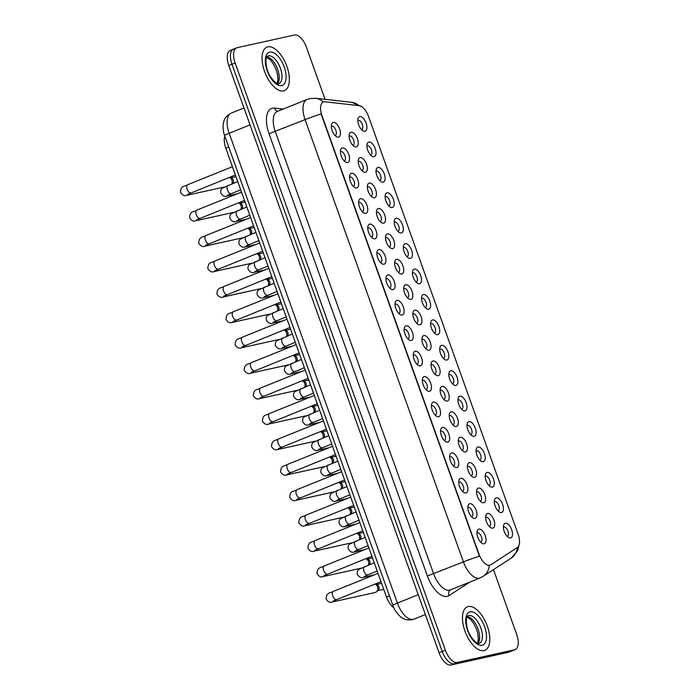 <?xml version="1.0" encoding="UTF-8"?>
<svg xmlns="http://www.w3.org/2000/svg" width="700" height="700" viewBox="0 0 700 700"><rect width="100%" height="100%" fill="white"/><g stroke="black" fill="none" stroke-linecap="round" stroke-linejoin="round"><path stroke-width="1.05" d="M496.239 497.849A7.814 3.78 -111.9 0 1 502.591 504.359A7.814 3.78 -111.9 0 1 501.498 512.523A7.814 3.78 -111.9 0 1 499.371 512.006A7.814 3.78 -111.9 0 1 494.498 499.923A7.814 3.78 -111.9 0 1 496.239 497.849M497.901 510.764A4.883 2.363 68.1 0 0 498.129 510.729A4.883 2.363 68.1 0 0 498.312 510.676A4.883 2.363 68.1 0 0 498.75 505.444A4.883 2.363 68.1 0 0 494.847 501.559A4.883 2.363 68.1 0 0 494.664 501.611A4.883 2.363 68.1 0 0 494.314 501.839M487.139 472.43A7.814 3.78 -111.9 0 1 493.491 478.949A7.814 3.78 -111.9 0 1 492.398 487.113A7.814 3.78 -111.9 0 1 490.262 486.596A7.814 3.78 -111.9 0 1 485.398 474.504A7.814 3.78 -111.9 0 1 487.139 472.43M488.801 485.345A4.883 2.363 68.1 0 0 489.029 485.319A4.883 2.363 68.1 0 0 489.213 485.258A4.883 2.363 68.1 0 0 489.65 480.025A4.883 2.363 68.1 0 0 485.748 476.14A4.883 2.363 68.1 0 0 485.564 476.192A4.883 2.363 68.1 0 0 485.205 476.42M478.039 447.011A7.814 3.78 -111.9 0 1 484.391 453.53A7.814 3.78 -111.9 0 1 483.298 461.694A7.814 3.78 -111.9 0 1 481.162 461.177A7.814 3.78 -111.9 0 1 476.298 449.085A7.814 3.78 -111.9 0 1 478.039 447.011M479.701 459.926A4.883 2.363 68.1 0 0 479.929 459.9A4.883 2.363 68.1 0 0 480.113 459.839A4.883 2.363 68.1 0 0 480.55 454.615A4.883 2.363 68.1 0 0 476.648 450.721A4.883 2.363 68.1 0 0 476.464 450.782A4.883 2.363 68.1 0 0 476.105 451.001M468.939 421.592A7.814 3.78 -111.9 0 1 475.291 428.111A7.814 3.78 -111.9 0 1 474.198 436.275A7.814 3.78 -111.9 0 1 472.062 435.759A7.814 3.78 -111.9 0 1 467.198 423.666A7.814 3.78 -111.9 0 1 468.939 421.592M470.601 434.507A4.883 2.363 68.1 0 0 470.829 434.481A4.883 2.363 68.1 0 0 471.012 434.429A4.883 2.363 68.1 0 0 471.45 429.196A4.883 2.363 68.1 0 0 467.548 425.303A4.883 2.363 68.1 0 0 467.364 425.364A4.883 2.363 68.1 0 0 467.005 425.582M459.839 396.183A7.814 3.78 -111.9 0 1 466.191 402.692A7.814 3.78 -111.9 0 1 465.097 410.856A7.814 3.78 -111.9 0 1 462.963 410.34A7.814 3.78 -111.9 0 1 458.097 398.256A7.814 3.78 -111.9 0 1 459.839 396.183M461.501 409.098A4.883 2.363 68.1 0 0 461.729 409.062A4.883 2.363 68.1 0 0 461.912 409.01A4.883 2.363 68.1 0 0 462.35 403.777A4.883 2.363 68.1 0 0 458.439 399.892A4.883 2.363 68.1 0 0 458.264 399.945A4.883 2.363 68.1 0 0 457.905 400.172M450.739 370.764A7.814 3.78 -111.9 0 1 457.091 377.283A7.814 3.78 -111.9 0 1 455.998 385.446A7.814 3.78 -111.9 0 1 453.863 384.93A7.814 3.78 -111.9 0 1 448.998 372.838A7.814 3.78 -111.9 0 1 450.739 370.764M452.401 383.679A4.883 2.363 68.1 0 0 452.629 383.652A4.883 2.363 68.1 0 0 452.812 383.591A4.883 2.363 68.1 0 0 453.25 378.359A4.883 2.363 68.1 0 0 449.339 374.474A4.883 2.363 68.1 0 0 449.164 374.526A4.883 2.363 68.1 0 0 448.805 374.754M441.639 345.345A7.814 3.78 -111.9 0 1 447.991 351.864A7.814 3.78 -111.9 0 1 446.898 360.027A7.814 3.78 -111.9 0 1 444.762 359.511A7.814 3.78 -111.9 0 1 439.898 347.419A7.814 3.78 -111.9 0 1 441.639 345.345M443.301 358.26A4.883 2.363 68.1 0 0 443.529 358.234A4.883 2.363 68.1 0 0 443.713 358.172A4.883 2.363 68.1 0 0 444.15 352.949A4.883 2.363 68.1 0 0 440.239 349.055A4.883 2.363 68.1 0 0 440.064 349.116A4.883 2.363 68.1 0 0 439.705 349.335M432.539 319.926A7.814 3.78 -111.9 0 1 438.891 326.445A7.814 3.78 -111.9 0 1 437.797 334.609A7.814 3.78 -111.9 0 1 435.662 334.092A7.814 3.78 -111.9 0 1 430.797 322A7.814 3.78 -111.9 0 1 432.539 319.926M434.201 332.841A4.883 2.363 68.1 0 0 434.429 332.815A4.883 2.363 68.1 0 0 434.613 332.762A4.883 2.363 68.1 0 0 435.05 327.53A4.883 2.363 68.1 0 0 431.139 323.636A4.883 2.363 68.1 0 0 430.964 323.697A4.883 2.363 68.1 0 0 430.605 323.916M423.439 294.516A7.814 3.78 -111.9 0 1 429.791 301.026A7.814 3.78 -111.9 0 1 428.689 309.19A7.814 3.78 -111.9 0 1 426.562 308.674A7.814 3.78 -111.9 0 1 421.697 296.59A7.814 3.78 -111.9 0 1 423.439 294.516M425.101 307.431A4.883 2.363 68.1 0 0 425.329 307.396A4.883 2.363 68.1 0 0 425.512 307.344A4.883 2.363 68.1 0 0 425.941 302.111A4.883 2.363 68.1 0 0 422.039 298.226A4.883 2.363 68.1 0 0 421.864 298.279A4.883 2.363 68.1 0 0 421.505 298.506M414.339 269.098A7.814 3.78 -111.9 0 1 420.691 275.616A7.814 3.78 -111.9 0 1 419.589 283.78A7.814 3.78 -111.9 0 1 417.463 283.264A7.814 3.78 -111.9 0 1 412.598 271.171A7.814 3.78 -111.9 0 1 414.339 269.098M416.001 282.012A4.883 2.363 68.1 0 0 416.229 281.986A4.883 2.363 68.1 0 0 416.404 281.925A4.883 2.363 68.1 0 0 416.841 276.692A4.883 2.363 68.1 0 0 412.939 272.808A4.883 2.363 68.1 0 0 412.764 272.86A4.883 2.363 68.1 0 0 412.405 273.088M405.239 243.679A7.814 3.78 -111.9 0 1 411.591 250.197A7.814 3.78 -111.9 0 1 410.489 258.361A7.814 3.78 -111.9 0 1 408.363 257.845A7.814 3.78 -111.9 0 1 403.498 245.752A7.814 3.78 -111.9 0 1 405.239 243.679M406.901 256.594A4.883 2.363 68.1 0 0 407.129 256.567A4.883 2.363 68.1 0 0 407.304 256.506A4.883 2.363 68.1 0 0 407.741 251.282A4.883 2.363 68.1 0 0 403.839 247.389A4.883 2.363 68.1 0 0 403.655 247.45A4.883 2.363 68.1 0 0 403.305 247.669M396.139 218.26A7.814 3.78 -111.9 0 1 402.491 224.779A7.814 3.78 -111.9 0 1 401.389 232.943A7.814 3.78 -111.9 0 1 399.262 232.426A7.814 3.78 -111.9 0 1 394.398 220.334A7.814 3.78 -111.9 0 1 396.139 218.26M397.801 231.175A4.883 2.363 68.1 0 0 398.029 231.149A4.883 2.363 68.1 0 0 398.204 231.096A4.883 2.363 68.1 0 0 398.641 225.864A4.883 2.363 68.1 0 0 394.739 221.97A4.883 2.363 68.1 0 0 394.555 222.031A4.883 2.363 68.1 0 0 394.205 222.25M387.039 192.85A7.814 3.78 -111.9 0 1 393.391 199.36A7.814 3.78 -111.9 0 1 392.289 207.524A7.814 3.78 -111.9 0 1 390.162 207.008A7.814 3.78 -111.9 0 1 385.297 194.924A7.814 3.78 -111.9 0 1 387.039 192.85M388.701 205.765A4.883 2.363 68.1 0 0 388.929 205.73A4.883 2.363 68.1 0 0 389.104 205.678A4.883 2.363 68.1 0 0 389.541 200.445A4.883 2.363 68.1 0 0 385.639 196.56A4.883 2.363 68.1 0 0 385.455 196.612A4.883 2.363 68.1 0 0 385.105 196.84M377.93 167.431A7.814 3.78 -111.9 0 1 384.291 173.95A7.814 3.78 -111.9 0 1 383.189 182.114A7.814 3.78 -111.9 0 1 381.062 181.597A7.814 3.78 -111.9 0 1 376.197 169.505A7.814 3.78 -111.9 0 1 377.93 167.431M379.592 180.346A4.883 2.363 68.1 0 0 379.829 180.32A4.883 2.363 68.1 0 0 380.004 180.259A4.883 2.363 68.1 0 0 380.441 175.026A4.883 2.363 68.1 0 0 376.539 171.141A4.883 2.363 68.1 0 0 376.355 171.194A4.883 2.363 68.1 0 0 376.005 171.421M368.83 142.013A7.814 3.78 -111.9 0 1 375.191 148.531A7.814 3.78 -111.9 0 1 374.089 156.695A7.814 3.78 -111.9 0 1 371.963 156.179A7.814 3.78 -111.9 0 1 367.098 144.086A7.814 3.78 -111.9 0 1 368.83 142.013M370.493 154.928A4.883 2.363 68.1 0 0 370.72 154.901A4.883 2.363 68.1 0 0 370.904 154.84A4.883 2.363 68.1 0 0 371.341 149.616A4.883 2.363 68.1 0 0 367.439 145.722A4.883 2.363 68.1 0 0 367.255 145.784A4.883 2.363 68.1 0 0 366.905 146.002M359.73 116.594A7.814 3.78 -111.9 0 1 366.091 123.112A7.814 3.78 -111.9 0 1 364.989 131.276A7.814 3.78 -111.9 0 1 362.863 130.76A7.814 3.78 -111.9 0 1 357.998 118.668A7.814 3.78 -111.9 0 1 359.73 116.594M361.392 129.509A4.883 2.363 68.1 0 0 361.62 129.482A4.883 2.363 68.1 0 0 361.804 129.43A4.883 2.363 68.1 0 0 362.241 124.197A4.883 2.363 68.1 0 0 358.339 120.312A4.883 2.363 68.1 0 0 358.155 120.365A4.883 2.363 68.1 0 0 357.805 120.584M505.339 523.259A7.814 3.78 -111.9 0 1 511.691 529.778A7.814 3.78 -111.9 0 1 510.597 537.941A7.814 3.78 -111.9 0 1 508.471 537.425A7.814 3.78 -111.9 0 1 503.597 525.332A7.814 3.78 -111.9 0 1 505.339 523.259M507.001 536.174A4.883 2.363 68.1 0 0 507.229 536.148A4.883 2.363 68.1 0 0 507.412 536.095A4.883 2.363 68.1 0 0 507.85 530.863A4.883 2.363 68.1 0 0 503.948 526.969A4.883 2.363 68.1 0 0 503.764 527.03A4.883 2.363 68.1 0 0 503.414 527.249M478.459 488.066A7.814 3.78 -111.9 0 1 484.811 494.576A7.814 3.78 -111.9 0 1 483.718 502.749A7.814 3.78 -111.9 0 1 481.582 502.233A7.814 3.78 -111.9 0 1 476.718 490.14A7.814 3.78 -111.9 0 1 478.459 488.066M480.121 500.981A4.883 2.363 68.1 0 0 480.349 500.946A4.883 2.363 68.1 0 0 480.532 500.894A4.883 2.363 68.1 0 0 480.97 495.661A4.883 2.363 68.1 0 0 477.067 491.776A4.883 2.363 68.1 0 0 476.884 491.829A4.883 2.363 68.1 0 0 476.525 492.056M469.359 462.648A7.814 3.78 -111.9 0 1 475.711 469.166A7.814 3.78 -111.9 0 1 474.617 477.33A7.814 3.78 -111.9 0 1 472.483 476.814A7.814 3.78 -111.9 0 1 467.617 464.721A7.814 3.78 -111.9 0 1 469.359 462.648M471.021 475.562A4.883 2.363 68.1 0 0 471.249 475.536A4.883 2.363 68.1 0 0 471.433 475.475A4.883 2.363 68.1 0 0 471.87 470.251A4.883 2.363 68.1 0 0 467.968 466.358A4.883 2.363 68.1 0 0 467.784 466.41A4.883 2.363 68.1 0 0 467.425 466.637M460.259 437.229A7.814 3.78 -111.9 0 1 466.611 443.748A7.814 3.78 -111.9 0 1 465.517 451.911A7.814 3.78 -111.9 0 1 463.383 451.395A7.814 3.78 -111.9 0 1 458.517 439.303A7.814 3.78 -111.9 0 1 460.259 437.229M461.921 450.144A4.883 2.363 68.1 0 0 462.149 450.117A4.883 2.363 68.1 0 0 462.332 450.065A4.883 2.363 68.1 0 0 462.77 444.832A4.883 2.363 68.1 0 0 458.859 440.939A4.883 2.363 68.1 0 0 458.684 441A4.883 2.363 68.1 0 0 458.325 441.219M451.159 411.81A7.814 3.78 -111.9 0 1 457.511 418.329A7.814 3.78 -111.9 0 1 456.418 426.493A7.814 3.78 -111.9 0 1 454.282 425.976A7.814 3.78 -111.9 0 1 449.418 413.884A7.814 3.78 -111.9 0 1 451.159 411.81M452.821 424.725A4.883 2.363 68.1 0 0 453.049 424.699A4.883 2.363 68.1 0 0 453.233 424.646A4.883 2.363 68.1 0 0 453.67 419.414A4.883 2.363 68.1 0 0 449.759 415.529A4.883 2.363 68.1 0 0 449.584 415.581A4.883 2.363 68.1 0 0 449.225 415.8M442.059 386.4A7.814 3.78 -111.9 0 1 448.411 392.91A7.814 3.78 -111.9 0 1 447.317 401.082A7.814 3.78 -111.9 0 1 445.183 400.566A7.814 3.78 -111.9 0 1 440.317 388.474A7.814 3.78 -111.9 0 1 442.059 386.4M443.721 399.315A4.883 2.363 68.1 0 0 443.949 399.28A4.883 2.363 68.1 0 0 444.132 399.227A4.883 2.363 68.1 0 0 444.57 393.995A4.883 2.363 68.1 0 0 440.659 390.11A4.883 2.363 68.1 0 0 440.484 390.162A4.883 2.363 68.1 0 0 440.125 390.39M432.959 360.981A7.814 3.78 -111.9 0 1 439.311 367.5A7.814 3.78 -111.9 0 1 438.217 375.664A7.814 3.78 -111.9 0 1 436.082 375.148A7.814 3.78 -111.9 0 1 431.217 363.055A7.814 3.78 -111.9 0 1 432.959 360.981M434.621 373.896A4.883 2.363 68.1 0 0 434.849 373.87A4.883 2.363 68.1 0 0 435.033 373.809A4.883 2.363 68.1 0 0 435.47 368.585A4.883 2.363 68.1 0 0 431.559 364.691A4.883 2.363 68.1 0 0 431.384 364.752A4.883 2.363 68.1 0 0 431.025 364.971M423.859 335.562A7.814 3.78 -111.9 0 1 430.211 342.081A7.814 3.78 -111.9 0 1 429.109 350.245A7.814 3.78 -111.9 0 1 426.983 349.729A7.814 3.78 -111.9 0 1 422.118 337.636A7.814 3.78 -111.9 0 1 423.859 335.562M425.521 348.477A4.883 2.363 68.1 0 0 425.749 348.451A4.883 2.363 68.1 0 0 425.933 348.399A4.883 2.363 68.1 0 0 426.361 343.166A4.883 2.363 68.1 0 0 422.459 339.273A4.883 2.363 68.1 0 0 422.284 339.334A4.883 2.363 68.1 0 0 421.925 339.553M414.759 310.152A7.814 3.78 -111.9 0 1 421.111 316.662A7.814 3.78 -111.9 0 1 420.009 324.826A7.814 3.78 -111.9 0 1 417.882 324.31A7.814 3.78 -111.9 0 1 413.017 312.217A7.814 3.78 -111.9 0 1 414.759 310.152M416.421 323.059A4.883 2.363 68.1 0 0 416.649 323.033A4.883 2.363 68.1 0 0 416.824 322.98A4.883 2.363 68.1 0 0 417.261 317.748A4.883 2.363 68.1 0 0 413.359 313.863A4.883 2.363 68.1 0 0 413.184 313.915A4.883 2.363 68.1 0 0 412.825 314.134M405.659 284.734A7.814 3.78 -111.9 0 1 412.011 291.244A7.814 3.78 -111.9 0 1 410.909 299.416A7.814 3.78 -111.9 0 1 408.783 298.9A7.814 3.78 -111.9 0 1 403.918 286.808A7.814 3.78 -111.9 0 1 405.659 284.734M407.321 297.649A4.883 2.363 68.1 0 0 407.549 297.623A4.883 2.363 68.1 0 0 407.724 297.561A4.883 2.363 68.1 0 0 408.161 292.329A4.883 2.363 68.1 0 0 404.259 288.444A4.883 2.363 68.1 0 0 404.075 288.496A4.883 2.363 68.1 0 0 403.725 288.724M396.559 259.315A7.814 3.78 -111.9 0 1 402.911 265.834A7.814 3.78 -111.9 0 1 401.809 273.998A7.814 3.78 -111.9 0 1 399.683 273.481A7.814 3.78 -111.9 0 1 394.817 261.389A7.814 3.78 -111.9 0 1 396.559 259.315M398.221 272.23A4.883 2.363 68.1 0 0 398.449 272.204A4.883 2.363 68.1 0 0 398.624 272.142A4.883 2.363 68.1 0 0 399.061 266.919A4.883 2.363 68.1 0 0 395.159 263.025A4.883 2.363 68.1 0 0 394.975 263.086A4.883 2.363 68.1 0 0 394.625 263.305M387.459 233.896A7.814 3.78 -111.9 0 1 393.811 240.415A7.814 3.78 -111.9 0 1 392.709 248.579A7.814 3.78 -111.9 0 1 390.582 248.062A7.814 3.78 -111.9 0 1 385.717 235.97A7.814 3.78 -111.9 0 1 387.459 233.896M389.121 246.811A4.883 2.363 68.1 0 0 389.349 246.785A4.883 2.363 68.1 0 0 389.524 246.733A4.883 2.363 68.1 0 0 389.961 241.5A4.883 2.363 68.1 0 0 386.059 237.606A4.883 2.363 68.1 0 0 385.875 237.668A4.883 2.363 68.1 0 0 385.525 237.886M378.35 208.486A7.814 3.78 -111.9 0 1 384.711 214.996A7.814 3.78 -111.9 0 1 383.609 223.16A7.814 3.78 -111.9 0 1 381.483 222.644A7.814 3.78 -111.9 0 1 376.618 210.551A7.814 3.78 -111.9 0 1 378.35 208.486M380.012 221.393A4.883 2.363 68.1 0 0 380.249 221.366A4.883 2.363 68.1 0 0 380.424 221.314A4.883 2.363 68.1 0 0 380.861 216.081A4.883 2.363 68.1 0 0 376.959 212.196A4.883 2.363 68.1 0 0 376.775 212.249A4.883 2.363 68.1 0 0 376.425 212.476M369.25 183.067A7.814 3.78 -111.9 0 1 375.611 189.577A7.814 3.78 -111.9 0 1 374.509 197.75A7.814 3.78 -111.9 0 1 372.382 197.234A7.814 3.78 -111.9 0 1 367.517 185.141A7.814 3.78 -111.9 0 1 369.25 183.067M370.912 195.982A4.883 2.363 68.1 0 0 371.14 195.956A4.883 2.363 68.1 0 0 371.324 195.895A4.883 2.363 68.1 0 0 371.761 190.662A4.883 2.363 68.1 0 0 367.859 186.778A4.883 2.363 68.1 0 0 367.675 186.83A4.883 2.363 68.1 0 0 367.325 187.058M360.15 157.649A7.814 3.78 -111.9 0 1 366.511 164.168A7.814 3.78 -111.9 0 1 365.409 172.331A7.814 3.78 -111.9 0 1 363.283 171.815A7.814 3.78 -111.9 0 1 358.418 159.722A7.814 3.78 -111.9 0 1 360.15 157.649M361.812 170.564A4.883 2.363 68.1 0 0 362.04 170.537A4.883 2.363 68.1 0 0 362.224 170.476A4.883 2.363 68.1 0 0 362.661 165.252A4.883 2.363 68.1 0 0 358.759 161.359A4.883 2.363 68.1 0 0 358.575 161.42A4.883 2.363 68.1 0 0 358.225 161.639M351.05 132.23A7.814 3.78 -111.9 0 1 357.411 138.749A7.814 3.78 -111.9 0 1 356.309 146.912A7.814 3.78 -111.9 0 1 354.183 146.396A7.814 3.78 -111.9 0 1 349.309 134.304A7.814 3.78 -111.9 0 1 351.05 132.23M352.713 145.145A4.883 2.363 68.1 0 0 352.94 145.119A4.883 2.363 68.1 0 0 353.124 145.066A4.883 2.363 68.1 0 0 353.561 139.834A4.883 2.363 68.1 0 0 349.659 135.94A4.883 2.363 68.1 0 0 349.475 136.001A4.883 2.363 68.1 0 0 349.125 136.22M487.559 513.476A7.814 3.78 -111.9 0 1 493.911 519.995A7.814 3.78 -111.9 0 1 492.817 528.159A7.814 3.78 -111.9 0 1 490.683 527.642A7.814 3.78 -111.9 0 1 485.817 515.55A7.814 3.78 -111.9 0 1 487.559 513.476M489.221 526.391A4.883 2.363 68.1 0 0 489.449 526.365A4.883 2.363 68.1 0 0 489.633 526.312A4.883 2.363 68.1 0 0 490.07 521.08A4.883 2.363 68.1 0 0 486.168 517.195A4.883 2.363 68.1 0 0 485.984 517.247A4.883 2.363 68.1 0 0 485.625 517.466M469.779 503.702A7.814 3.78 -111.9 0 1 476.131 510.213A7.814 3.78 -111.9 0 1 475.037 518.376A7.814 3.78 -111.9 0 1 472.903 517.86A7.814 3.78 -111.9 0 1 468.037 505.776A7.814 3.78 -111.9 0 1 469.779 503.702M471.441 516.617A4.883 2.363 68.1 0 0 471.669 516.582A4.883 2.363 68.1 0 0 471.852 516.53A4.883 2.363 68.1 0 0 472.29 511.298A4.883 2.363 68.1 0 0 468.387 507.412A4.883 2.363 68.1 0 0 468.204 507.465A4.883 2.363 68.1 0 0 467.845 507.692M460.679 478.284A7.814 3.78 -111.9 0 1 467.031 484.802A7.814 3.78 -111.9 0 1 465.938 492.966A7.814 3.78 -111.9 0 1 463.802 492.45A7.814 3.78 -111.9 0 1 458.938 480.358A7.814 3.78 -111.9 0 1 460.679 478.284M462.341 491.199A4.883 2.363 68.1 0 0 462.569 491.173A4.883 2.363 68.1 0 0 462.752 491.111A4.883 2.363 68.1 0 0 463.19 485.879A4.883 2.363 68.1 0 0 459.279 481.994A4.883 2.363 68.1 0 0 459.104 482.046A4.883 2.363 68.1 0 0 458.745 482.274M451.579 452.865A7.814 3.78 -111.9 0 1 457.931 459.384A7.814 3.78 -111.9 0 1 456.838 467.548A7.814 3.78 -111.9 0 1 454.702 467.031A7.814 3.78 -111.9 0 1 449.838 454.939A7.814 3.78 -111.9 0 1 451.579 452.865M453.241 465.78A4.883 2.363 68.1 0 0 453.469 465.754A4.883 2.363 68.1 0 0 453.653 465.692A4.883 2.363 68.1 0 0 454.09 460.469A4.883 2.363 68.1 0 0 450.179 456.575A4.883 2.363 68.1 0 0 450.004 456.636A4.883 2.363 68.1 0 0 449.645 456.855M442.479 427.446A7.814 3.78 -111.9 0 1 448.831 433.965A7.814 3.78 -111.9 0 1 447.738 442.129A7.814 3.78 -111.9 0 1 445.602 441.613A7.814 3.78 -111.9 0 1 440.738 429.52A7.814 3.78 -111.9 0 1 442.479 427.446M444.141 440.361A4.883 2.363 68.1 0 0 444.369 440.335A4.883 2.363 68.1 0 0 444.553 440.283A4.883 2.363 68.1 0 0 444.99 435.05A4.883 2.363 68.1 0 0 441.079 431.156A4.883 2.363 68.1 0 0 440.904 431.217A4.883 2.363 68.1 0 0 440.545 431.436M433.379 402.036A7.814 3.78 -111.9 0 1 439.731 408.546A7.814 3.78 -111.9 0 1 438.637 416.71A7.814 3.78 -111.9 0 1 436.502 416.194A7.814 3.78 -111.9 0 1 431.637 404.11A7.814 3.78 -111.9 0 1 433.379 402.036M435.041 414.951A4.883 2.363 68.1 0 0 435.269 414.916A4.883 2.363 68.1 0 0 435.453 414.864A4.883 2.363 68.1 0 0 435.89 409.631A4.883 2.363 68.1 0 0 431.979 405.746A4.883 2.363 68.1 0 0 431.804 405.799A4.883 2.363 68.1 0 0 431.445 406.026M424.279 376.618A7.814 3.78 -111.9 0 1 430.631 383.136A7.814 3.78 -111.9 0 1 429.529 391.3A7.814 3.78 -111.9 0 1 427.402 390.784A7.814 3.78 -111.9 0 1 422.537 378.691A7.814 3.78 -111.9 0 1 424.279 376.618M425.941 389.533A4.883 2.363 68.1 0 0 426.169 389.506A4.883 2.363 68.1 0 0 426.352 389.445A4.883 2.363 68.1 0 0 426.781 384.213A4.883 2.363 68.1 0 0 422.879 380.328A4.883 2.363 68.1 0 0 422.704 380.38A4.883 2.363 68.1 0 0 422.345 380.608M415.179 351.199A7.814 3.78 -111.9 0 1 421.531 357.717A7.814 3.78 -111.9 0 1 420.429 365.881A7.814 3.78 -111.9 0 1 418.303 365.365A7.814 3.78 -111.9 0 1 413.438 353.273A7.814 3.78 -111.9 0 1 415.179 351.199M416.841 364.114A4.883 2.363 68.1 0 0 417.069 364.088A4.883 2.363 68.1 0 0 417.244 364.026A4.883 2.363 68.1 0 0 417.681 358.803A4.883 2.363 68.1 0 0 413.779 354.909A4.883 2.363 68.1 0 0 413.604 354.97A4.883 2.363 68.1 0 0 413.245 355.189M406.079 325.78A7.814 3.78 -111.9 0 1 412.431 332.299A7.814 3.78 -111.9 0 1 411.329 340.463A7.814 3.78 -111.9 0 1 409.203 339.946A7.814 3.78 -111.9 0 1 404.338 327.854A7.814 3.78 -111.9 0 1 406.079 325.78M407.741 338.695A4.883 2.363 68.1 0 0 407.969 338.669A4.883 2.363 68.1 0 0 408.144 338.616A4.883 2.363 68.1 0 0 408.581 333.384A4.883 2.363 68.1 0 0 404.679 329.499A4.883 2.363 68.1 0 0 404.495 329.551A4.883 2.363 68.1 0 0 404.145 329.77M396.979 300.37A7.814 3.78 -111.9 0 1 403.331 306.88A7.814 3.78 -111.9 0 1 402.229 315.044A7.814 3.78 -111.9 0 1 400.102 314.536A7.814 3.78 -111.9 0 1 395.238 302.444A7.814 3.78 -111.9 0 1 396.979 300.37M398.641 313.285A4.883 2.363 68.1 0 0 398.869 313.25A4.883 2.363 68.1 0 0 399.044 313.197A4.883 2.363 68.1 0 0 399.481 307.965A4.883 2.363 68.1 0 0 395.579 304.08A4.883 2.363 68.1 0 0 395.395 304.132A4.883 2.363 68.1 0 0 395.045 304.36M387.879 274.951A7.814 3.78 -111.9 0 1 394.231 281.47A7.814 3.78 -111.9 0 1 393.129 289.634A7.814 3.78 -111.9 0 1 391.002 289.118A7.814 3.78 -111.9 0 1 386.137 277.025A7.814 3.78 -111.9 0 1 387.879 274.951M389.541 287.866A4.883 2.363 68.1 0 0 389.769 287.84A4.883 2.363 68.1 0 0 389.944 287.779A4.883 2.363 68.1 0 0 390.381 282.546A4.883 2.363 68.1 0 0 386.479 278.661A4.883 2.363 68.1 0 0 386.295 278.714A4.883 2.363 68.1 0 0 385.945 278.941M378.77 249.532A7.814 3.78 -111.9 0 1 385.131 256.051A7.814 3.78 -111.9 0 1 384.029 264.215A7.814 3.78 -111.9 0 1 381.902 263.699A7.814 3.78 -111.9 0 1 377.037 251.606A7.814 3.78 -111.9 0 1 378.77 249.532M380.433 262.447A4.883 2.363 68.1 0 0 380.669 262.421A4.883 2.363 68.1 0 0 380.844 262.36A4.883 2.363 68.1 0 0 381.281 257.136A4.883 2.363 68.1 0 0 377.379 253.243A4.883 2.363 68.1 0 0 377.195 253.304A4.883 2.363 68.1 0 0 376.845 253.523M369.67 224.114A7.814 3.78 -111.9 0 1 376.031 230.632A7.814 3.78 -111.9 0 1 374.929 238.796A7.814 3.78 -111.9 0 1 372.803 238.28A7.814 3.78 -111.9 0 1 367.938 226.188A7.814 3.78 -111.9 0 1 369.67 224.114M371.332 237.029A4.883 2.363 68.1 0 0 371.56 237.002A4.883 2.363 68.1 0 0 371.744 236.95A4.883 2.363 68.1 0 0 372.181 231.718A4.883 2.363 68.1 0 0 368.279 227.832A4.883 2.363 68.1 0 0 368.095 227.885A4.883 2.363 68.1 0 0 367.745 228.104M360.57 198.704A7.814 3.78 -111.9 0 1 366.931 205.214A7.814 3.78 -111.9 0 1 365.829 213.386A7.814 3.78 -111.9 0 1 363.703 212.87A7.814 3.78 -111.9 0 1 358.838 200.778A7.814 3.78 -111.9 0 1 360.57 198.704M362.233 211.619A4.883 2.363 68.1 0 0 362.46 211.584A4.883 2.363 68.1 0 0 362.644 211.531A4.883 2.363 68.1 0 0 363.081 206.299A4.883 2.363 68.1 0 0 359.179 202.414A4.883 2.363 68.1 0 0 358.995 202.466A4.883 2.363 68.1 0 0 358.645 202.694M351.47 173.285A7.814 3.78 -111.9 0 1 357.831 179.804A7.814 3.78 -111.9 0 1 356.729 187.968A7.814 3.78 -111.9 0 1 354.602 187.451A7.814 3.78 -111.9 0 1 349.729 175.359A7.814 3.78 -111.9 0 1 351.47 173.285M353.132 186.2A4.883 2.363 68.1 0 0 353.36 186.174A4.883 2.363 68.1 0 0 353.544 186.112A4.883 2.363 68.1 0 0 353.981 180.88A4.883 2.363 68.1 0 0 350.079 176.995A4.883 2.363 68.1 0 0 349.895 177.048A4.883 2.363 68.1 0 0 349.545 177.275M342.37 147.866A7.814 3.78 -111.9 0 1 348.731 154.385A7.814 3.78 -111.9 0 1 347.629 162.549A7.814 3.78 -111.9 0 1 345.502 162.032A7.814 3.78 -111.9 0 1 340.629 149.94A7.814 3.78 -111.9 0 1 342.37 147.866M344.033 160.781A4.883 2.363 68.1 0 0 344.26 160.755A4.883 2.363 68.1 0 0 344.444 160.702A4.883 2.363 68.1 0 0 344.881 155.47A4.883 2.363 68.1 0 0 340.979 151.576A4.883 2.363 68.1 0 0 340.795 151.638A4.883 2.363 68.1 0 0 340.445 151.856M333.27 122.447A7.814 3.78 -111.9 0 1 339.631 128.966A7.814 3.78 -111.9 0 1 338.529 137.13A7.814 3.78 -111.9 0 1 336.402 136.614A7.814 3.78 -111.9 0 1 331.529 124.521A7.814 3.78 -111.9 0 1 333.27 122.447M334.933 135.362A4.883 2.363 68.1 0 0 335.16 135.336A4.883 2.363 68.1 0 0 335.344 135.284A4.883 2.363 68.1 0 0 335.781 130.051A4.883 2.363 68.1 0 0 331.879 126.166A4.883 2.363 68.1 0 0 331.695 126.219A4.883 2.363 68.1 0 0 331.345 126.438M478.879 529.113A7.814 3.78 -111.9 0 1 485.231 535.631A7.814 3.78 -111.9 0 1 484.137 543.795A7.814 3.78 -111.9 0 1 482.002 543.279A7.814 3.78 -111.9 0 1 477.137 531.186A7.814 3.78 -111.9 0 1 478.879 529.113M480.541 542.028A4.883 2.363 68.1 0 0 480.769 542.001A4.883 2.363 68.1 0 0 480.952 541.949A4.883 2.363 68.1 0 0 481.39 536.716A4.883 2.363 68.1 0 0 477.488 532.822A4.883 2.363 68.1 0 0 477.304 532.884A4.883 2.363 68.1 0 0 476.945 533.102M490.77 564.804A13.186 6.37 -111.9 0 1 490.236 565.084A13.186 6.37 -111.9 0 1 489.746 565.233A13.186 6.37 -111.9 0 1 479.028 554.234L321.983 115.64A13.186 6.37 -111.9 0 1 323.348 102.016A13.186 6.37 -111.9 0 1 325.001 101.806L359.047 105.621A13.186 6.37 -111.9 0 1 368.611 116.672L518.122 534.24A13.186 6.37 -111.9 0 1 517.291 547.584L490.77 564.804M393.899 607.898A14.656 7.079 -111.9 0 1 386.479 596.977L225.829 148.304A14.656 7.079 -111.9 0 1 224.849 136.133M483.998 650.597A23.45 11.331 68.1 0 0 484.873 650.335A23.45 11.331 68.1 0 0 486.972 625.222A23.45 11.331 68.1 0 0 468.23 606.559A23.45 11.331 68.1 0 0 467.364 606.83A23.45 11.331 68.1 0 0 465.264 631.934A23.45 11.331 68.1 0 0 483.998 650.597A23.45 11.331 68.1 0 0 484.873 650.335A23.45 11.331 68.1 0 0 486.972 625.222A23.45 11.331 68.1 0 0 468.23 606.559A23.45 11.331 68.1 0 0 467.364 606.83A23.45 11.331 68.1 0 0 465.264 631.934A23.45 11.331 68.1 0 0 483.998 650.597M283.596 90.886A23.45 11.331 68.1 0 0 284.463 90.615A23.45 11.331 68.1 0 0 286.562 65.511A23.45 11.331 68.1 0 0 267.829 46.847A23.45 11.331 68.1 0 0 266.954 47.11A23.45 11.331 68.1 0 0 264.854 72.223A23.45 11.331 68.1 0 0 283.596 90.886A23.45 11.331 68.1 0 0 284.463 90.615A23.45 11.331 68.1 0 0 286.562 65.511A23.45 11.331 68.1 0 0 267.829 46.847A23.45 11.331 68.1 0 0 266.954 47.11A23.45 11.331 68.1 0 0 264.854 72.223A23.45 11.331 68.1 0 0 283.596 90.886M479.43 556.185L321.072 113.916A17.098 1.199 160.3 0 0 305.069 119.63A19.539 9.441 -111.9 0 1 307.09 99.444L277.331 111.422A19.539 9.441 68.1 0 0 275.31 131.609L433.668 573.878A19.539 9.441 68.1 0 0 449.558 590.161A19.539 9.441 68.1 0 0 450.284 589.942L480.034 577.964A19.539 9.441 -111.9 0 1 479.308 578.191A19.539 9.441 -111.9 0 1 463.426 561.899A17.098 1.199 -19.7 0 1 479.43 556.185M490.201 565.031L488.451 565.434M325.08 99.33L306.416 47.215A14.656 7.079 68.1 0 0 294.507 35L237.204 47.679A14.656 7.079 68.1 0 0 236.661 47.845L233.485 49.123A14.656 7.079 68.1 0 0 231.971 64.26L442.234 651.508A14.656 7.079 68.1 0 0 454.151 663.722L511.446 651.044A14.656 7.079 68.1 0 0 511.998 650.878A14.656 7.079 68.1 0 1 511.446 651.044L454.151 663.722A14.656 7.079 68.1 0 1 442.234 651.508L231.971 64.26A14.656 7.079 68.1 0 1 233.485 49.123A14.656 7.079 68.1 0 1 234.027 48.956M236.661 47.845A14.656 7.079 68.1 0 0 235.139 62.983L445.401 650.23A14.656 7.079 68.1 0 0 457.319 662.445L514.622 649.766A14.656 7.079 68.1 0 0 515.165 649.6A14.656 7.079 68.1 0 0 516.688 634.462L493.474 569.634M233.485 49.123L230.309 50.4A14.656 7.079 68.1 0 0 228.795 65.538L439.058 652.785A14.656 7.079 68.1 0 0 450.975 665L508.279 652.321A14.656 7.079 68.1 0 0 508.821 652.155L515.165 649.6M376.512 591.736L378.14 590.258A3.176 2.774 77.5 0 0 376.915 584.71L374.938 584.097A4.393 3.833 77.5 0 1 377.562 586.827A4.393 3.833 77.5 0 1 376.512 591.736A4.393 3.833 77.5 0 1 375.471 592.392A4.393 3.833 77.5 0 1 374.938 592.559L332.544 601.939C330.137 603.024 327.994 602.026 326.113 598.964C326.585 591.798 330.085 593.556 333.235 591.404A4.393 2.126 -111.9 0 1 333.392 591.351M369.04 564.839L369.031 564.847A3.176 2.774 77.5 0 0 367.815 559.291L365.838 558.679A4.393 3.833 77.5 0 1 368.463 561.409A4.393 3.833 77.5 0 1 368.287 565.154M359.94 539.429L359.931 539.438A3.176 2.774 77.5 0 0 358.715 533.881L356.738 533.26A4.393 3.833 77.5 0 1 359.363 535.999A4.393 3.833 77.5 0 1 359.188 539.735M350.84 514.01L350.831 514.019A3.176 2.774 77.5 0 0 349.615 508.463L347.637 507.841A4.393 3.833 77.5 0 1 350.262 510.58A4.393 3.833 77.5 0 1 350.088 514.316M341.74 488.591L341.731 488.6A3.176 2.774 77.5 0 0 340.515 483.044L338.537 482.431A4.393 3.833 77.5 0 1 341.162 485.161A4.393 3.833 77.5 0 1 340.988 488.898M332.64 463.173L332.631 463.19A3.176 2.774 77.5 0 0 331.415 457.625L329.438 457.012A4.393 3.833 77.5 0 1 332.062 459.742A4.393 3.833 77.5 0 1 331.887 463.488M323.54 437.762L323.531 437.771A3.176 2.774 77.5 0 0 322.315 432.215L320.338 431.594A4.393 3.833 77.5 0 1 322.963 434.332A4.393 3.833 77.5 0 1 322.787 438.069M314.44 412.344L314.431 412.352A3.176 2.774 77.5 0 0 313.215 406.796L311.238 406.175A4.393 3.833 77.5 0 1 313.863 408.914A4.393 3.833 77.5 0 1 313.688 412.65M305.34 386.925L305.331 386.934A3.176 2.774 77.5 0 0 304.115 381.377L302.137 380.765A4.393 3.833 77.5 0 1 304.762 383.495A4.393 3.833 77.5 0 1 304.588 387.231M296.24 361.506L296.231 361.524A3.176 2.774 77.5 0 0 295.015 355.959L293.037 355.346A4.393 3.833 77.5 0 1 295.662 358.076A4.393 3.833 77.5 0 1 295.488 361.821M287.14 336.096L287.131 336.105A3.176 2.774 77.5 0 0 285.915 330.549L283.938 329.928A4.393 3.833 77.5 0 1 286.554 332.666A4.393 3.833 77.5 0 1 286.387 336.402M278.04 310.678L278.023 310.686A3.176 2.774 77.5 0 0 276.815 305.13L274.838 304.509A4.393 3.833 77.5 0 1 277.454 307.248A4.393 3.833 77.5 0 1 277.287 310.984M268.94 285.259L268.922 285.267A3.176 2.774 77.5 0 0 267.715 279.711L265.729 279.099A4.393 3.833 77.5 0 1 268.354 281.829A4.393 3.833 77.5 0 1 268.188 285.565M259.822 259.858L259.84 259.84A3.176 2.774 77.5 0 0 258.606 254.293L256.629 253.68A4.393 3.833 77.5 0 1 259.254 256.419A4.393 3.833 77.5 0 1 259.088 260.155M250.723 234.439L250.74 234.43A3.176 2.774 77.5 0 0 249.506 228.882L247.529 228.261A4.393 3.833 77.5 0 1 250.154 231A4.393 3.833 77.5 0 1 249.987 234.736M238.429 202.851A4.393 3.833 77.5 0 1 241.054 205.581A4.393 3.833 77.5 0 1 240.879 209.317M238.429 202.843L240.406 203.464A3.176 2.774 77.5 0 1 241.64 209.011L241.623 209.02M232.523 183.601L232.54 183.593A3.176 2.774 77.5 0 0 231.306 178.045L229.329 177.433A4.393 3.833 77.5 0 1 231.954 180.162A4.393 3.833 77.5 0 1 231.779 183.899M389.436 595.788L386.479 596.977M228.786 147.114L225.829 148.304M269.019 133.718L305.069 119.63L463.426 561.899L427.368 575.986L269.019 133.718A24.421 11.804 -111.9 0 1 272.449 108.203A24.421 11.804 -111.9 0 1 274.601 108.106L283.176 109.069M480.034 577.964L483.061 576.389A17.098 14.901 -123 0 0 489.282 565.416M359.012 105.621A17.098 14.481 -83.6 0 0 351.829 102.331L361.918 106.837M519.391 543.559L517.589 550.839L511.21 558.119A17.098 14.901 -123 0 0 517.405 547.514M322.613 102.314L323.348 102.016A17.098 14.481 -83.6 0 0 315.683 98.271L351.829 102.331M469.998 582.006L449.129 595.551A24.421 11.804 -111.9 0 1 427.368 575.986M235.139 62.983L228.795 65.538M445.401 650.23L439.058 652.785M457.319 662.445L450.975 665M514.622 649.766L508.279 652.321M449.129 595.551A4.883 4.261 57 0 1 450.363 589.907M277.637 111.3A4.883 4.139 96.4 0 1 274.601 108.106M250.049 124.898L229.18 133.289A9.774 0.682 160.3 0 0 224.648 135.555C223.3 132.352 222.836 128.433 223.256 123.804C224.017 120.837 223.956 117.119 231.201 113.102A19.539 9.441 68.1 0 0 229.18 133.289L397.39 603.085A19.539 9.441 68.1 0 0 413.28 619.378A19.539 9.441 68.1 0 0 414.006 619.15L425.373 614.574M418.259 594.685L397.39 603.085A9.774 0.682 160.3 0 0 392.858 605.343L224.648 135.555M336.665 599.48A4.393 2.126 -111.9 0 1 336.516 599.559A4.393 2.126 -111.9 0 1 336.35 599.611A4.393 2.126 -111.9 0 1 332.692 595.683A4.393 2.126 -111.9 0 1 333.235 591.404L378.026 573.37M334.819 600.267A4.393 3.833 77.5 0 1 332.544 601.939M367.885 574.779A4.393 2.126 -111.9 0 1 367.727 574.858A4.393 2.126 -111.9 0 1 367.57 574.901A4.393 2.126 -111.9 0 1 363.904 570.981A4.393 2.126 -111.9 0 1 364.446 566.694A4.393 2.126 -111.9 0 1 364.613 566.65M366.03 575.558A4.393 3.833 77.5 0 1 363.764 577.229C361.358 578.314 359.205 577.325 357.324 574.254C356.974 571.839 357.543 570.202 359.03 569.345L374.229 562.756M327.565 574.07A4.393 2.126 -111.9 0 1 327.416 574.14A4.393 2.126 -111.9 0 1 327.25 574.192A4.393 2.126 -111.9 0 1 323.584 570.273A4.393 2.126 -111.9 0 1 324.135 565.985A4.393 2.126 -111.9 0 1 324.293 565.933M325.719 574.849A4.393 3.833 77.5 0 1 323.444 576.52C321.037 577.605 318.894 576.608 317.012 573.545C317.485 566.387 320.985 568.137 324.135 565.985L368.926 547.96M318.465 548.651A4.393 2.126 -111.9 0 1 318.316 548.73A4.393 2.126 -111.9 0 1 318.15 548.774A4.393 2.126 -111.9 0 1 314.484 544.854A4.393 2.126 -111.9 0 1 315.035 540.566A4.393 2.126 -111.9 0 1 315.192 540.523M316.619 549.439A4.393 3.833 77.5 0 1 314.344 551.101C311.938 552.186 309.794 551.197 307.904 548.126C308.385 540.969 311.885 542.719 315.035 540.566L359.826 522.541M309.365 523.233A4.393 2.126 -111.9 0 1 309.216 523.311A4.393 2.126 -111.9 0 1 309.05 523.364A4.393 2.126 -111.9 0 1 305.384 519.435A4.393 2.126 -111.9 0 1 305.926 515.156A4.393 2.126 -111.9 0 1 306.092 515.104M307.519 524.02A4.393 3.833 77.5 0 1 305.244 525.691C302.838 526.767 300.694 525.779 298.804 522.707C299.285 515.55 302.785 517.3 305.926 515.156L350.726 497.123M300.265 497.814A4.393 2.126 -111.9 0 1 300.116 497.892A4.393 2.126 -111.9 0 1 299.95 497.945A4.393 2.126 -111.9 0 1 296.284 494.016A4.393 2.126 -111.9 0 1 296.826 489.738A4.393 2.126 -111.9 0 1 296.993 489.685M298.419 498.601A4.393 3.833 77.5 0 1 296.144 500.273C293.738 501.358 291.594 500.36 289.704 497.298C290.185 490.131 293.685 491.89 296.826 489.738L341.626 471.704M358.785 549.36A4.393 2.126 -111.9 0 1 358.627 549.439A4.393 2.126 -111.9 0 1 358.47 549.491A4.393 2.126 -111.9 0 1 354.804 545.562A4.393 2.126 -111.9 0 1 355.346 541.284A4.393 2.126 -111.9 0 1 355.512 541.231M356.93 550.148A4.393 3.833 77.5 0 1 354.664 551.819C352.249 552.895 350.105 551.906 348.224 548.835C347.874 546.429 348.442 544.793 349.93 543.926L365.129 537.346M349.685 523.941A4.393 2.126 -111.9 0 1 349.527 524.02A4.393 2.126 -111.9 0 1 349.37 524.072A4.393 2.126 -111.9 0 1 345.704 520.144A4.393 2.126 -111.9 0 1 346.246 515.865A4.393 2.126 -111.9 0 1 346.412 515.812M347.83 524.729A4.393 3.833 77.5 0 1 345.564 526.4C343.149 527.485 341.005 526.488 339.124 523.425C338.774 521.01 339.334 519.374 340.83 518.508L356.029 511.927M340.585 498.531A4.393 2.126 -111.9 0 1 340.428 498.601A4.393 2.126 -111.9 0 1 340.27 498.654A4.393 2.126 -111.9 0 1 336.604 494.734A4.393 2.126 -111.9 0 1 337.146 490.446A4.393 2.126 -111.9 0 1 337.312 490.394M338.73 499.31A4.393 3.833 77.5 0 1 336.464 500.981C334.049 502.066 331.905 501.069 330.024 498.006C329.674 495.591 330.234 493.955 331.73 493.097L346.929 486.509M479.176 643.396A14.893 7.193 68.1 0 0 479.299 643.352A14.893 7.193 68.1 0 0 480.629 627.41A14.893 7.193 68.1 0 0 468.729 615.554A14.893 7.193 68.1 0 0 468.177 615.729C467.749 615.965 465.133 616.753 467.058 627.34C469.613 638.846 479.036 645.374 479.097 643.414L479.299 643.352M478.021 643.344A14.893 7.193 68.1 0 0 477.636 627.97A14.893 7.193 68.1 0 0 467.259 616.613M470.12 611.844A17.824 8.61 68.1 0 0 467.617 630.455A17.824 8.61 68.1 0 0 482.108 645.312A17.824 8.61 68.1 0 0 484.61 626.701A17.824 8.61 68.1 0 0 470.12 611.844M278.766 83.685A14.893 7.193 68.1 0 0 278.889 83.632A14.893 7.193 68.1 0 0 280.219 67.69A14.893 7.193 68.1 0 0 268.319 55.843A14.893 7.193 68.1 0 0 267.767 56.009C267.339 56.254 264.731 57.041 266.656 67.62C269.211 79.135 278.635 85.654 278.688 83.694L278.889 83.632M277.62 83.632A14.893 7.193 68.1 0 0 277.226 68.259A14.893 7.193 68.1 0 0 266.858 56.901M269.719 52.133A17.824 8.61 68.1 0 0 267.216 70.744A17.824 8.61 68.1 0 0 281.706 85.601A17.824 8.61 68.1 0 0 284.209 66.981A17.824 8.61 68.1 0 0 269.719 52.133M291.165 472.404A4.393 2.126 -111.9 0 1 291.016 472.474A4.393 2.126 -111.9 0 1 290.85 472.526A4.393 2.126 -111.9 0 1 287.184 468.606A4.393 2.126 -111.9 0 1 287.726 464.319A4.393 2.126 -111.9 0 1 287.892 464.266M289.319 473.183A4.393 3.833 77.5 0 1 287.044 474.854C284.637 475.939 282.494 474.95 280.604 471.879C281.085 464.721 284.585 466.471 287.726 464.319L332.526 446.294M282.065 446.985A4.393 2.126 -111.9 0 1 281.916 447.064A4.393 2.126 -111.9 0 1 281.75 447.116A4.393 2.126 -111.9 0 1 278.084 443.188A4.393 2.126 -111.9 0 1 278.626 438.9A4.393 2.126 -111.9 0 1 278.793 438.856M280.219 447.773A4.393 3.833 77.5 0 1 277.944 449.435C275.537 450.52 273.394 449.531 271.504 446.46C271.985 439.303 275.485 441.053 278.626 438.9L323.426 420.875M272.965 421.566A4.393 2.126 -111.9 0 1 272.816 421.645A4.393 2.126 -111.9 0 1 272.65 421.697A4.393 2.126 -111.9 0 1 268.984 417.769A4.393 2.126 -111.9 0 1 269.526 413.49A4.393 2.126 -111.9 0 1 269.692 413.438M271.119 422.354A4.393 3.833 77.5 0 1 268.844 424.025C266.438 425.101 264.285 424.113 262.404 421.041C262.885 413.884 266.385 415.634 269.526 413.49L314.326 395.456M331.485 473.113A4.393 2.126 -111.9 0 1 331.328 473.191A4.393 2.126 -111.9 0 1 331.161 473.235A4.393 2.126 -111.9 0 1 327.504 469.315A4.393 2.126 -111.9 0 1 328.046 465.028A4.393 2.126 -111.9 0 1 328.213 464.984M329.63 473.891A4.393 3.833 77.5 0 1 327.364 475.562C324.949 476.648 322.805 475.659 320.924 472.588C320.574 470.173 321.134 468.536 322.621 467.679L337.82 461.099M322.385 447.694A4.393 2.126 -111.9 0 1 322.227 447.773A4.393 2.126 -111.9 0 1 322.061 447.825A4.393 2.126 -111.9 0 1 318.404 443.896A4.393 2.126 -111.9 0 1 318.946 439.618A4.393 2.126 -111.9 0 1 319.104 439.565M320.53 448.481A4.393 3.833 77.5 0 1 318.264 450.153C315.849 451.229 313.705 450.24 311.824 447.169C311.465 444.762 312.034 443.126 313.521 442.26L328.72 435.68M313.276 422.275A4.393 2.126 -111.9 0 1 313.127 422.354A4.393 2.126 -111.9 0 1 312.961 422.406A4.393 2.126 -111.9 0 1 309.304 418.477A4.393 2.126 -111.9 0 1 309.846 414.199A4.393 2.126 -111.9 0 1 310.004 414.146M311.43 423.062A4.393 3.833 77.5 0 1 309.164 424.734C306.749 425.819 304.605 424.821 302.724 421.759C302.365 419.344 302.934 417.707 304.421 416.841L319.62 410.261M263.865 396.148A4.393 2.126 -111.9 0 1 263.716 396.226A4.393 2.126 -111.9 0 1 263.55 396.279A4.393 2.126 -111.9 0 1 259.884 392.35A4.393 2.126 -111.9 0 1 260.426 388.071A4.393 2.126 -111.9 0 1 260.592 388.019M262.019 396.935A4.393 3.833 77.5 0 1 259.744 398.606C257.338 399.691 255.185 398.694 253.304 395.631C253.776 388.465 257.285 390.224 260.426 388.071L305.226 370.037M254.765 370.738A4.393 2.126 -111.9 0 1 254.608 370.808A4.393 2.126 -111.9 0 1 254.45 370.86A4.393 2.126 -111.9 0 1 250.784 366.94A4.393 2.126 -111.9 0 1 251.326 362.652A4.393 2.126 -111.9 0 1 251.493 362.6M252.91 371.516A4.393 3.833 77.5 0 1 250.644 373.188C248.237 374.273 246.085 373.284 244.204 370.213C244.676 363.055 248.185 364.805 251.326 362.652L296.118 344.627M245.665 345.319A4.393 2.126 -111.9 0 1 245.507 345.398A4.393 2.126 -111.9 0 1 245.35 345.45A4.393 2.126 -111.9 0 1 241.684 341.521A4.393 2.126 -111.9 0 1 242.226 337.243A4.393 2.126 -111.9 0 1 242.392 337.19M243.81 346.106A4.393 3.833 77.5 0 1 241.544 347.769C239.138 348.854 236.985 347.865 235.104 344.794C235.576 337.636 239.085 339.386 242.226 337.243L287.017 319.209M236.565 319.9A4.393 2.126 -111.9 0 1 236.407 319.979A4.393 2.126 -111.9 0 1 236.25 320.031A4.393 2.126 -111.9 0 1 232.584 316.102A4.393 2.126 -111.9 0 1 233.126 311.824A4.393 2.126 -111.9 0 1 233.293 311.771M234.71 320.688A4.393 3.833 77.5 0 1 232.444 322.359C230.037 323.435 227.885 322.446 226.004 319.375C226.476 312.217 229.976 313.967 233.126 311.824L277.918 293.79M227.465 294.481A4.393 2.126 -111.9 0 1 227.307 294.56A4.393 2.126 -111.9 0 1 227.15 294.613A4.393 2.126 -111.9 0 1 223.484 290.684A4.393 2.126 -111.9 0 1 224.026 286.405A4.393 2.126 -111.9 0 1 224.193 286.352M225.61 295.269A4.393 3.833 77.5 0 1 223.344 296.94C220.938 298.025 218.785 297.027 216.904 293.965C217.376 286.799 220.876 288.558 224.026 286.405L268.817 268.371M304.176 396.865A4.393 2.126 -111.9 0 1 304.027 396.935A4.393 2.126 -111.9 0 1 303.861 396.988A4.393 2.126 -111.9 0 1 300.204 393.067A4.393 2.126 -111.9 0 1 300.746 388.78A4.393 2.126 -111.9 0 1 300.904 388.727M302.33 397.644A4.393 3.833 77.5 0 1 300.055 399.315C297.649 400.4 295.505 399.402 293.624 396.34C293.265 393.925 293.834 392.289 295.321 391.431L310.52 384.842M295.076 371.446A4.393 2.126 -111.9 0 1 294.928 371.525A4.393 2.126 -111.9 0 1 294.761 371.569A4.393 2.126 -111.9 0 1 291.104 367.649A4.393 2.126 -111.9 0 1 291.646 363.361A4.393 2.126 -111.9 0 1 291.804 363.317M293.23 372.234A4.393 3.833 77.5 0 1 290.955 373.896C288.549 374.981 286.405 373.993 284.524 370.921C284.165 368.506 284.734 366.87 286.221 366.012L301.42 359.433M285.976 346.027A4.393 2.126 -111.9 0 1 285.828 346.106A4.393 2.126 -111.9 0 1 285.661 346.159A4.393 2.126 -111.9 0 1 282.004 342.23A4.393 2.126 -111.9 0 1 282.546 337.951A4.393 2.126 -111.9 0 1 282.704 337.899M284.13 346.815A4.393 3.833 77.5 0 1 281.855 348.486C279.449 349.562 277.305 348.574 275.424 345.502C275.065 343.096 275.634 341.46 277.121 340.594L292.32 334.014M276.876 320.609A4.393 2.126 -111.9 0 1 276.727 320.688A4.393 2.126 -111.9 0 1 276.561 320.74A4.393 2.126 -111.9 0 1 272.895 316.811A4.393 2.126 -111.9 0 1 273.446 312.533A4.393 2.126 -111.9 0 1 273.604 312.48M275.03 321.396A4.393 3.833 77.5 0 1 272.755 323.067C270.349 324.152 268.205 323.155 266.324 320.092C265.965 317.678 266.534 316.041 268.021 315.175L283.22 308.595M267.776 295.199A4.393 2.126 -111.9 0 1 267.627 295.269A4.393 2.126 -111.9 0 1 267.461 295.321A4.393 2.126 -111.9 0 1 263.795 291.401A4.393 2.126 -111.9 0 1 264.346 287.114A4.393 2.126 -111.9 0 1 264.504 287.061M265.93 295.977A4.393 3.833 77.5 0 1 263.655 297.649C261.249 298.734 259.105 297.736 257.215 294.674C256.865 292.259 257.434 290.623 258.921 289.765L274.12 283.176M218.365 269.071A4.393 2.126 -111.9 0 1 218.207 269.15A4.393 2.126 -111.9 0 1 218.05 269.194A4.393 2.126 -111.9 0 1 214.384 265.274A4.393 2.126 -111.9 0 1 214.926 260.986A4.393 2.126 -111.9 0 1 215.093 260.942M216.51 269.85A4.393 3.833 77.5 0 1 214.244 271.521C211.829 272.606 209.685 271.618 207.804 268.546C208.276 261.389 211.776 263.139 214.926 260.986L259.717 242.961M209.265 243.652A4.393 2.126 -111.9 0 1 209.107 243.731A4.393 2.126 -111.9 0 1 208.95 243.784A4.393 2.126 -111.9 0 1 205.284 239.855A4.393 2.126 -111.9 0 1 205.826 235.576A4.393 2.126 -111.9 0 1 205.992 235.524M207.41 244.44A4.393 3.833 77.5 0 1 205.144 246.111C202.729 247.188 200.585 246.199 198.704 243.127C199.176 235.97 202.676 237.72 205.826 235.576L250.618 217.543M200.165 218.234A4.393 2.126 -111.9 0 1 200.008 218.312A4.393 2.126 -111.9 0 1 199.841 218.365A4.393 2.126 -111.9 0 1 196.184 214.436A4.393 2.126 -111.9 0 1 196.726 210.157A4.393 2.126 -111.9 0 1 196.893 210.105M198.31 219.021A4.393 3.833 77.5 0 1 196.044 220.692C193.629 221.769 191.485 220.78 189.604 217.709C190.076 210.551 193.576 212.301 196.726 210.157L241.517 192.124M191.065 192.824A4.393 2.126 -111.9 0 1 190.907 192.894A4.393 2.126 -111.9 0 1 190.741 192.946A4.393 2.126 -111.9 0 1 187.084 189.018A4.393 2.126 -111.9 0 1 187.626 184.739A4.393 2.126 -111.9 0 1 187.793 184.686M189.21 193.602A4.393 3.833 77.5 0 1 186.944 195.274C184.529 196.359 182.385 195.361 180.504 192.299C180.976 185.133 184.476 186.891 187.626 184.739L232.418 166.705M258.676 269.78A4.393 2.126 -111.9 0 1 258.527 269.859A4.393 2.126 -111.9 0 1 258.361 269.902A4.393 2.126 -111.9 0 1 254.695 265.983A4.393 2.126 -111.9 0 1 255.237 261.695A4.393 2.126 -111.9 0 1 255.404 261.651M256.83 270.567A4.393 3.833 77.5 0 1 254.555 272.23C252.149 273.315 250.005 272.326 248.115 269.255C247.765 266.84 248.334 265.204 249.821 264.346L265.02 257.766M249.576 244.361A4.393 2.126 -111.9 0 1 249.428 244.44A4.393 2.126 -111.9 0 1 249.261 244.493A4.393 2.126 -111.9 0 1 245.595 240.564A4.393 2.126 -111.9 0 1 246.138 236.285A4.393 2.126 -111.9 0 1 246.304 236.233M247.73 245.149A4.393 3.833 77.5 0 1 245.455 246.82C243.049 247.896 240.905 246.907 239.015 243.836C238.665 241.43 239.234 239.794 240.721 238.928L255.92 232.348M240.476 218.942A4.393 2.126 -111.9 0 1 240.328 219.021A4.393 2.126 -111.9 0 1 240.161 219.074A4.393 2.126 -111.9 0 1 236.495 215.145A4.393 2.126 -111.9 0 1 237.037 210.866A4.393 2.126 -111.9 0 1 237.204 210.814M238.63 219.73A4.393 3.833 77.5 0 1 236.355 221.401C233.949 222.486 231.805 221.489 229.915 218.426C229.565 216.011 230.134 214.375 231.621 213.509L246.82 206.929M231.376 193.532A4.393 2.126 -111.9 0 1 231.227 193.602A4.393 2.126 -111.9 0 1 231.061 193.655A4.393 2.126 -111.9 0 1 227.395 189.735A4.393 2.126 -111.9 0 1 227.938 185.447A4.393 2.126 -111.9 0 1 228.104 185.395M229.53 194.311A4.393 3.833 77.5 0 1 227.255 195.982C224.849 197.067 222.705 196.07 220.815 193.008C220.465 190.593 221.034 188.956 222.521 188.099L237.72 181.51M490.236 565.084L489.676 565.311M315.683 98.271L309.873 98.586L307.09 99.444M483.061 576.389L511.21 558.119M414.006 619.15L412.108 619.736C407.881 620.139 405.002 619.745 403.445 618.564C401.59 618.091 395.229 612.78 392.858 605.343M231.201 113.102L243.985 107.957M381.596 583.336L376.276 584.509M380.993 581.656L333.043 601.116M383.749 589.356L377.641 590.712M364.254 576.406L377.195 571.043M363.764 577.229L374.141 574.936M372.488 557.918L367.176 559.09M371.892 556.238L323.942 575.697M323.444 576.52L360.929 568.234M363.387 532.499L358.076 533.68M362.793 530.827L314.842 550.279M314.344 551.101L351.829 542.815M354.287 507.08L348.967 508.261M353.692 505.409L305.743 524.86M305.244 525.691L342.72 517.396M345.188 481.67L339.868 482.843M344.592 479.99L296.642 499.45M296.144 500.273L333.62 491.977M355.154 550.996L368.095 545.633M354.664 551.819L365.041 549.517M346.054 525.577L358.995 520.214M345.564 526.4L355.941 524.099M336.945 500.159L349.895 494.795M336.464 500.981L346.841 498.689M477.627 643.212L478.424 638.907L477.636 632.861L476.219 628.512L473.358 622.991L470.636 619.544L467.066 616.98M277.226 83.501L278.023 79.196L277.226 73.15L275.809 68.793L272.947 63.271L270.226 59.832L266.656 57.26M336.088 456.251L330.767 457.424M335.493 454.571L287.543 474.031M287.044 474.854L324.52 466.567M326.988 430.832L321.668 432.014M326.392 429.161L278.434 448.613M277.944 449.435L315.42 441.149M317.887 405.414L312.567 406.595M317.293 403.743L269.334 423.203M268.844 424.025L306.32 415.73M327.845 474.749L340.795 469.376M327.364 475.562L337.741 473.27M318.745 449.33L331.686 443.966M318.264 450.153L328.641 447.851M309.645 423.911L322.586 418.547M309.164 424.734L319.541 422.433M308.787 380.004L303.467 381.176M308.192 378.324L260.234 397.784M259.744 398.606L297.22 390.311M299.688 354.585L294.368 355.757M299.084 352.905L251.134 372.365M250.644 373.188L288.12 364.901M290.588 329.166L285.267 330.348M289.984 327.495L242.034 346.946M241.544 347.769L279.02 339.483M281.488 303.748L276.168 304.929M280.884 302.076L232.934 321.536M232.444 322.359L269.92 314.064M272.387 278.338L267.067 279.51M271.784 276.658L223.834 296.118M223.344 296.94L260.82 288.645M300.545 398.493L313.486 393.129M300.055 399.315L310.441 397.023M291.445 373.082L304.386 367.71M290.955 373.896L301.341 371.604M282.345 347.664L295.286 342.3M281.855 348.486L292.241 346.185M273.245 322.245L286.186 316.881M272.755 323.067L283.141 320.766M264.145 296.826L277.086 291.463M263.655 297.649L274.041 295.356M263.287 252.919L257.967 254.091M262.684 251.239L214.734 270.699M214.244 271.521L251.72 263.235M254.188 227.5L248.868 228.681M253.584 225.829L205.634 245.28M205.144 246.111L242.62 237.816M245.088 202.081L239.767 203.263M244.484 200.41L196.534 219.87M196.044 220.692L233.52 212.398M235.987 176.671L230.668 177.844M235.384 174.991L187.434 194.451M186.944 195.274L224.42 186.979M255.045 271.416L267.986 266.044M254.555 272.23L264.933 269.938M245.945 245.998L258.886 240.634M245.455 246.82L255.832 244.519M236.845 220.579L249.786 215.215M236.355 221.401L246.733 219.1M227.745 195.16L240.686 189.796M227.255 195.982L237.632 193.69"/></g></svg>
